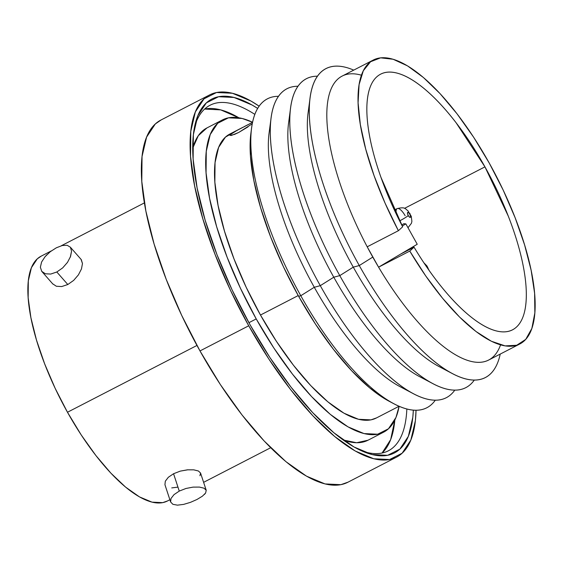 <?xml version="1.0" encoding="UTF-8"?>
<svg xmlns="http://www.w3.org/2000/svg" width="563" height="563" viewBox="0 0 563 563"><rect width="100%" height="100%" fill="white"/><g stroke="black" fill="none" stroke-linecap="round" stroke-linejoin="round"><path stroke-width="0.84" d="M427.803 268.544L427.373 267.657A8.199 0.725 -29.2 0 0 427.697 267.172A8.199 0.725 150.8 0 1 427.373 267.657A2.808 0.985 -117.3 0 1 427.796 268.53M399.631 220.893A8.199 0.725 -29.2 0 0 408.266 215.566A2.808 0.985 -117.3 0 1 407.654 212.434A2.808 0.985 -117.3 0 1 409.765 214.186L408.583 212.659L407.654 212.434L407.521 213.63L408.266 215.566L409.456 217.093L410.385 217.318L410.511 216.122L409.765 214.186A8.199 0.725 -29.2 0 0 410.096 213.701A8.199 0.725 150.8 0 1 409.765 214.186A2.808 0.985 -117.3 0 1 410.385 217.318A2.808 0.985 -117.3 0 1 408.266 215.566A8.199 0.725 150.8 0 1 400.082 220.654M401.813 224.904A11.007 3.857 -117.3 0 1 401.391 224.37M204.418 494.469L205.615 493.033L206.227 490.282L204.059 488.205L199.422 487.079L193.053 487.122L185.959 488.473L179.259 491.091L174.009 494.638L170.99 498.501L174.009 494.638L179.259 491.091L173.559 473.729L168.316 477.297L165.318 481.203L164.938 484.701L170.596 501.922M172.869 504.307L170.603 501.943L172.869 504.307L177.422 505.152L172.869 504.307M177.458 505.152L183.651 504.392M190.428 502.365L197.022 499.458L190.428 502.365L183.566 504.413M81.03 259.318L82.472 263.554L81.473 268.924L78.419 274.871L73.662 280.388L67.806 284.519L61.698 286.56L56.349 286.25L61.698 286.56L67.806 284.519L56.814 271.999L50.74 274.054L45.413 273.794L41.739 271.366L40.367 267.242L41.585 262.041M46.926 254.673L45.089 256.665L50.311 251.682L56.363 247.783L62.268 245.517L67.152 245.285L62.268 245.517M52.915 284.111L41.739 271.366L45.413 273.794L50.74 274.054L56.814 271.999L62.676 267.897L67.469 262.407L70.558 256.482L71.564 251.133L70.382 247.213L67.152 245.285L70.382 247.213L71.564 251.133L70.269 257.242M167.577 500.922L162.693 502.646L151.996 502.14L139.455 496.883L125.563 487.086L110.855 473.124L95.886 455.523L81.241 434.974L67.476 412.25L196.959 345.45L67.476 412.25A137.745 48.291 62.7 0 0 167.366 501.028L169.878 499.733M164.938 484.701L165.318 481.203L168.316 477.297L173.559 473.729L180.259 471.132L187.373 469.831L193.763 469.838L198.408 470.992L200.562 473.04L199.935 475.742M177.866 487.129L171.736 487.91M396.528 457.142A203.806 71.452 -117.3 0 0 416.029 410.265L415.388 420.688L410.821 440.111L402.123 453.222L389.61 459.528L373.783 458.775L355.232 451.005L334.675 436.508L312.908 415.846L290.761 389.807L269.093 359.398L248.726 325.787L199.985 350.932A203.806 71.452 62.7 0 0 347.786 482.287L396.528 457.142A203.806 71.452 -117.3 0 1 248.726 325.787A203.806 71.452 -117.3 0 1 209.647 94.901A203.806 71.452 -117.3 0 1 259.149 106.175L250.943 101.03L232.392 93.261L216.558 92.515L204.052 98.814L195.347 111.931L190.787 131.348L190.54 156.331L194.622 185.91L202.87 218.951L214.967 254.187L230.45 290.262L248.726 325.787L199.985 350.932L181.708 315.407L166.219 279.332L154.121 244.096L145.873 211.055L141.799 181.476L142.045 156.5L146.605 137.076L155.311 123.966L161.208 119.891M194.566 126.802A194.432 68.165 -117.3 0 1 210.041 105.239A194.432 68.165 -117.3 0 1 254.849 114.388A194.432 68.165 62.7 0 0 194.573 126.788M238.909 117.801A194.432 68.165 62.7 0 0 204.608 109.06L220.717 109.884L238.909 117.801M206.938 127.928L198.317 135.676L192.708 148.266A175.691 61.592 62.7 0 1 206.938 127.928L222.533 119.884A175.691 61.592 -117.3 0 1 252.576 122.27L242.146 118.469L228.494 117.822L217.712 123.255L210.21 134.564L206.276 151.306L206.065 172.841L209.584 198.338L216.692 226.819L227.121 257.2L240.471 288.298L256.221 318.918L248.895 322.705L256.221 318.918A175.691 61.592 -117.3 0 1 222.533 119.884M368.04 440.203L356.618 442.736L343.226 440.006A175.691 61.592 62.7 0 0 368.04 440.203L383.642 432.159A175.691 61.592 -117.3 0 1 256.221 318.918L273.78 347.899L292.464 374.113L311.557 396.563L330.319 414.375L348.04 426.874L364.029 433.573L377.682 434.214L388.463 428.781L395.965 417.472L399.104 406.289A175.691 61.592 -117.3 0 1 383.642 432.159M249.979 324.64A199.119 69.805 -117.3 0 1 195.206 123.909A199.119 69.805 -117.3 0 1 257.678 108.427L252.14 105.056L234.018 97.462L218.55 96.73L206.325 102.888L197.824 115.704L193.369 134.677L193.13 159.083L197.113 187.979L205.171 220.26L216.994 254.687L232.118 289.931L249.979 324.64L269.874 357.484L291.05 387.196L312.683 412.63L333.95 432.82L354.028 446.987L372.157 454.573L387.625 455.305L399.843 449.147L408.344 436.339L412.806 417.366L413.341 410.153A199.119 69.805 -117.3 0 1 364.521 452.089A199.119 69.805 -117.3 0 1 249.979 324.64M395.669 408.027L396.753 407.464M248.044 126.851L238.768 132.432L231.421 135.43M229.993 135.387L230.52 134.494L231.076 135.493L230.52 134.494L236.805 130.539M373.339 60.009L342.142 76.096A159.765 56.011 62.7 0 0 367.203 246.805L398.393 230.71A159.765 56.011 -117.3 0 1 373.339 60.009A159.765 56.011 -117.3 0 1 489.198 162.974A159.765 56.011 -117.3 0 1 519.832 343.972A159.765 56.011 -117.3 0 1 409.78 251.077L378.582 267.172A159.765 56.011 -117.3 0 1 372.776 257.094L359.278 265.553A173.819 60.938 62.7 0 0 500.225 354.085A173.819 60.938 -117.3 0 1 452.518 373.67A173.819 60.938 -117.3 0 1 359.278 265.553L353.282 267.151A159.765 56.011 62.7 0 0 438.978 366.527L452.518 373.67M500.549 344.866A159.765 56.011 -117.3 0 1 378.582 267.172A159.765 56.011 -117.3 0 1 372.776 257.094A159.765 56.011 -117.3 0 1 367.203 246.805L378.582 267.172L400.68 254.068L414.037 247.178L400.68 254.068L378.582 267.172A159.765 56.011 62.7 0 0 488.642 360.06L519.832 343.972M445.446 369.511A159.765 56.011 -117.3 0 1 353.282 267.151L339.785 275.617A173.819 60.938 62.7 0 0 474.285 380.088A173.819 60.938 -117.3 0 1 433.017 383.727A173.819 60.938 -117.3 0 1 339.785 275.617L333.782 277.214A159.765 56.011 62.7 0 0 419.477 376.584L433.017 383.727M425.945 379.575A159.765 56.011 -117.3 0 1 333.782 277.214L320.284 285.673A173.819 60.938 62.7 0 0 454.784 390.145A173.819 60.938 -117.3 0 1 413.524 393.79A173.819 60.938 -117.3 0 1 320.284 285.673L314.288 287.271A159.765 56.011 62.7 0 0 399.983 386.64L413.524 393.79M406.451 389.631A159.765 56.011 -117.3 0 1 314.288 287.271L300.79 295.73A173.819 60.938 62.7 0 0 435.29 400.209A173.819 60.938 -117.3 0 1 394.023 403.847A173.819 60.938 -117.3 0 1 300.79 295.73L298.629 296.307A168.759 59.164 62.7 0 0 389.153 401.271L394.023 403.847M242.963 127.266L229.838 134.036A159.765 56.011 62.7 0 0 260.472 315.034L298.214 295.561L260.472 315.034A159.765 56.011 62.7 0 0 376.337 417.999L399.068 406.275M484.947 166.866L404.523 208.359L484.947 166.866A143.832 50.424 -117.3 0 1 512.534 329.812A143.832 50.424 -117.3 0 1 414.037 247.178L409.78 251.077L378.582 267.172L367.203 246.805L398.393 230.71L402.658 226.812A143.832 50.424 -117.3 0 1 380.637 74.161A143.832 50.424 -117.3 0 1 484.947 166.866L508.262 216.079C514.786 232.751 519.586 248.473 522.668 263.259C525.743 278.045 526.877 290.818 526.067 301.585C525.258 312.345 522.563 320.326 517.981 325.513C513.407 330.699 507.27 332.726 499.578 331.586C491.893 330.446 483.202 326.23 473.518 318.925C463.828 311.628 453.841 301.775 443.56 289.368C433.278 276.961 423.432 262.9 414.037 247.178L409.78 251.077L425.804 276.039L442.595 298.284L459.528 316.997L475.988 331.494L491.372 341.241L505.11 345.886L516.707 345.26L525.729 339.376L531.852 328.454L534.85 312.894L534.611 293.274L531.141 270.303L524.575 244.835L515.152 217.79L503.216 190.167L489.198 162.974L473.624 137.217L457.05 113.832L440.097 93.676L423.383 77.49L407.521 65.878L393.087 59.249L380.616 57.848L370.567 61.74L363.304 70.769L359.088 84.612L358.082 102.755L360.327 124.536L365.725 149.153L374.092 175.712L385.12 203.236L398.393 230.71L402.658 226.812L380.996 177.422C375.148 160.962 371.087 145.683 368.814 131.587C366.548 117.498 366.231 105.612 367.878 95.928C369.518 86.245 372.995 79.474 378.315 75.597C383.628 71.726 390.398 71.037 398.618 73.535C406.838 76.033 415.916 81.536 425.853 90.038C435.79 98.546 445.868 109.44 456.086 122.727L484.947 166.866M376.577 417.88L370.918 419.871L358.504 419.287L343.965 413.193L327.849 401.827L310.783 385.634L293.429 365.218L276.44 341.382L260.472 315.034L246.144 287.179L234.004 258.903L224.524 231.28L218.057 205.382L214.862 182.194L215.052 162.608L218.627 147.386L225.453 137.112L233.012 132.734A159.765 56.011 62.7 0 0 232.976 132.748M252.273 123.79L238.768 132.432L234.532 134.402L230.021 135.43L230.52 134.494L236.756 130.56L252.555 122.375M250.922 133.1L250.451 155.986L253.822 180.484L260.655 207.838L270.669 237.016L283.492 266.89L298.629 296.307L315.491 324.14L333.437 349.32L351.776 370.883L369.8 387.991L389.357 401.384M251.626 127.829L250.894 133.29A168.759 59.164 62.7 0 0 298.629 296.307L300.79 295.73A173.819 60.938 -117.3 0 1 251.626 127.829A173.819 60.938 -117.3 0 1 278.509 96.308A173.819 60.938 62.7 0 0 300.79 295.73L314.288 287.271A159.765 56.011 -117.3 0 1 270.409 125.936M271.12 117.766L269.093 132.938A159.765 56.011 62.7 0 0 314.288 287.271L320.284 285.673A173.819 60.938 -117.3 0 1 271.12 117.766A173.819 60.938 -117.3 0 1 298.003 86.252A173.819 60.938 62.7 0 0 320.284 285.673L333.782 277.214A159.765 56.011 -117.3 0 1 289.91 115.879M290.621 107.709L288.594 122.882A159.765 56.011 62.7 0 0 333.782 277.214L339.785 275.617A173.819 60.938 -117.3 0 1 290.621 107.709A173.819 60.938 -117.3 0 1 317.504 76.188A173.819 60.938 62.7 0 0 339.785 275.617L353.282 267.151A159.765 56.011 -117.3 0 1 309.404 105.823M310.114 97.652L308.088 112.825A159.765 56.011 62.7 0 0 353.282 267.151L359.278 265.553A173.819 60.938 -117.3 0 1 310.114 97.652A173.819 60.938 -117.3 0 1 353.726 70.122A173.819 60.938 62.7 0 0 359.278 265.553L372.776 257.094A159.765 56.011 -117.3 0 1 367.203 246.805A159.765 56.011 -117.3 0 1 361.425 75.203M390.476 410.709L391.341 410.258M405.853 223.884L417.232 244.251L400.68 254.068L417.232 244.251L405.853 223.884L403.854 223.694L401.7 224.968L403.854 223.694L405.853 223.884L402.249 226.023L405.853 223.884M170.99 498.501L170.603 501.943M205.615 493.033L202.413 496.172M45.089 256.665L41.563 262.076L40.367 267.242L41.739 271.366M361.791 450.935A194.432 68.165 62.7 0 0 406.845 409.005A194.432 68.165 -117.3 0 1 388.329 450.822A194.432 68.165 -117.3 0 1 361.791 450.935M394.825 420.019L390.673 439.604L382.066 453.032A194.432 68.165 62.7 0 0 394.825 420.019M51.346 250.901L41.064 256.207A137.745 48.291 62.7 0 0 67.476 412.25L55.125 388.245L44.66 363.86L36.482 340.045L30.909 317.715L28.15 297.721L28.319 280.838L31.401 267.714L37.278 258.853L41.268 256.102M209.647 94.901L160.905 120.046A203.806 71.452 62.7 0 0 199.985 350.932L220.351 384.55L242.02 414.959L264.167 440.991L285.934 461.66L306.49 476.15L325.034 483.927L340.868 484.673L348.089 482.132M56.349 286.25L52.648 283.787M67.539 262.302L62.676 267.897L56.814 271.999L67.806 284.519L73.662 280.388L78.419 274.871L81.473 268.924L82.472 263.554L81.304 259.649L70.382 247.213M187.901 469.788L180.259 471.132L173.559 473.729L179.259 491.091L185.959 488.473L193.053 487.122L199.422 487.079L204.059 488.205L206.234 490.296M206.22 490.267L200.555 473.026L198.408 470.992L193.7 469.831M202.363 496.207L197.022 499.458M397.077 208.648A11.007 3.857 62.7 0 0 396.626 214.777A11.007 3.857 -117.3 0 1 397.147 208.613A11.007 3.857 -117.3 0 1 405.128 215.706M427.373 267.657L426.085 266.053A2.808 0.985 -117.3 0 1 427.373 267.657M429.041 270.317L426.916 265.912L423.904 262.808M408.006 227.741L411.469 223.222L411.891 221.322L411.264 216.312L407.858 210.668C404.966 208.817 405.423 206.628 397.147 208.613L394.389 210.034M270.697 447.719L203.616 482.329M195.094 124.374L195.206 123.909M244.039 126.71L248.36 124.479M249.254 124.022L252.569 122.312M364.078 451.913L364.521 452.089M144.388 202.898L61.276 245.778"/></g></svg>
